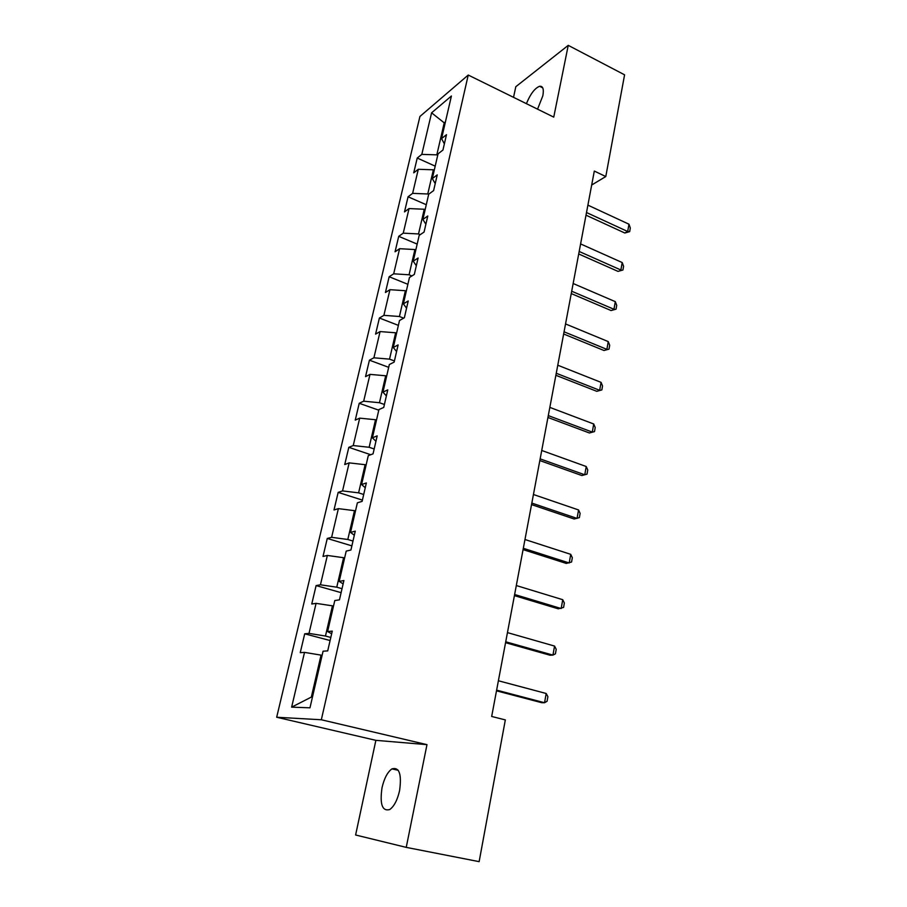 <?xml version="1.0" encoding="UTF-8"?>
<svg xmlns="http://www.w3.org/2000/svg" width="907" height="907" viewBox="0 0 907 907"><rect width="100%" height="100%" fill="white"/><g stroke="black" fill="none" stroke-linecap="round" stroke-linejoin="round"><path stroke-width="1.36" d="M399.602 790.553C401.812 774.056 399.261 766.834 391.949 768.887C387.527 772.016 384.217 778.297 382.017 787.752C379.659 804.282 382.232 811.55 389.738 809.554C394.137 806.357 397.425 800.031 399.602 790.553M537.556 109.157L542.84 95.791C544.019 89.045 542.93 85.882 539.586 86.278C534.767 88.217 530.38 94.011 526.4 103.67M406.234 847.376L426.982 744.647L375.872 740.339L355.612 834.996L406.234 847.376L479.134 861.65L505.335 719.909L491.673 716.462L594.312 171.06L605.785 176.548L624.583 74.828L568.247 45.35L515.811 86.709L513.532 97.332M375.872 740.339L276.68 717.244L419.93 116.47L468.239 75.043L321.327 719.761L276.68 717.244M431.596 112.819L421.812 154.383L417.231 158.033L413.728 172.84L418.297 169.28L412.628 193.361L408.071 196.785L404.499 211.898L409.046 208.565L403.252 233.156L398.717 236.342L395.067 251.783L399.602 248.699L393.683 273.812L389.16 276.748L385.43 292.507L389.942 289.684L383.899 315.353L379.398 318.017L375.589 334.127L380.078 331.565L373.899 357.8L369.421 360.181L365.532 376.654L369.999 374.376L363.684 401.189L359.229 403.286L355.249 420.111L359.694 418.138L353.242 445.552L348.81 447.332L344.739 464.543L349.161 462.876L342.551 490.914L338.164 492.388L333.991 509.983L338.379 508.634L331.622 537.318L327.268 538.452L323.005 556.456L327.359 555.447L320.443 584.8L316.112 585.582L311.759 604.005L316.078 603.359L309.004 633.392L304.707 633.812L300.251 652.666L304.525 652.382L291.635 707.154L309.979 707.811L323.073 651.192L327.71 650.897L332.268 631.113L327.608 631.567L334.785 600.547L339.456 599.844L343.9 580.537L339.207 581.387L346.213 551.105L350.93 550.016L355.261 531.162L350.533 532.398L357.369 502.818L362.12 501.367L366.349 482.955L361.598 484.542L368.276 455.654L373.049 453.851L377.187 435.87L372.403 437.809L378.922 409.579L383.729 407.436L387.765 389.874L382.958 392.13L389.341 364.535L394.16 362.086L398.116 344.921L393.275 347.494L399.511 320.511L404.363 317.756L408.218 300.977L403.366 303.845L409.465 277.474L414.329 274.424L418.104 258.019L413.229 261.171L419.193 235.367L424.079 232.045L427.775 216.002L422.889 219.426L428.716 194.177L433.614 190.595L437.231 174.892L432.322 178.577L438.036 153.873L442.945 150.04L446.482 134.678L441.562 138.601L451.414 96.006L431.596 112.819L444.226 122.853L436.823 154.848L437.718 155.256M330.806 637.451L325.466 636.034L332.45 605.842L333.493 606.125M331.656 633.744L327.608 631.567M309.004 633.392L325.466 636.034M316.078 603.359L332.45 605.842M342.03 588.688L336.769 587.192L343.594 557.703L344.615 558.009M343.129 583.915L339.207 581.387M320.443 584.8L336.769 587.192M327.359 555.447L343.594 557.703M352.982 541.048L347.812 539.484L354.478 510.664L355.487 510.981M354.32 535.255L350.533 532.398M331.622 537.318L347.812 539.484M338.379 508.634L354.478 510.664M363.696 494.496L358.605 492.852L365.124 464.69L366.111 465.019M365.249 487.728L361.598 484.542M342.551 490.914L358.605 492.852M349.161 462.876L365.124 464.69M374.172 448.976L369.149 447.276L375.521 419.737L376.496 420.077M375.94 441.301L372.403 437.809M353.242 445.552L369.149 447.276M359.694 418.138L375.521 419.737M384.409 404.477L379.466 402.719L385.69 375.781L386.654 376.133M386.382 395.917L382.958 392.13M363.684 401.189L379.466 402.719M369.999 374.376L385.69 375.781M394.42 360.952L389.545 359.138L395.645 332.79L396.597 333.152M396.586 351.553L393.275 347.494M373.899 357.8L389.545 359.138M380.078 331.565L395.645 332.79M403.66 318.153L399.42 316.498L405.384 290.716L406.313 291.09M406.563 308.176L403.366 303.845M383.899 315.353L399.42 316.498M389.942 289.684L405.384 290.716M411.914 275.943L409.068 274.787L414.907 249.55L415.825 249.935M416.324 265.751L413.229 261.171M393.683 273.812L409.068 274.787M399.602 248.699L414.907 249.55M420.213 234.675L418.524 233.949L424.238 209.256L425.145 209.653M425.882 224.244L422.889 219.426M403.252 233.156L418.524 233.949M409.046 208.565L424.238 209.256M428.671 194.381L427.764 193.985L433.365 169.802L434.26 170.21M435.224 183.622L432.322 178.577M412.628 193.361L427.764 193.985M418.297 169.28L433.365 169.802M445.11 123.273L444.226 122.853L445.439 121.867M444.373 143.873L441.562 138.601M421.812 154.383L436.823 154.848M426.982 744.647L321.327 719.761M468.239 75.043L553.746 117.128L568.247 45.35M591.693 185.005L605.785 176.548M322.098 655.398L321.044 655.126L311.339 697.086L312.462 697.109M291.635 707.154L311.339 697.086M304.525 652.382L321.044 655.126M417.231 158.033L435.201 166.162M408.071 196.785L426.279 204.721M398.717 236.342L417.175 244.096M389.16 276.748L407.889 284.31M379.398 318.017L398.388 325.375M369.421 360.181L388.695 367.324M359.229 403.286L378.786 410.191M348.81 447.332L370.748 454.713M338.164 492.388L362.403 500.12M327.268 538.452L351.882 545.867M316.112 585.582L341.111 592.656M304.707 633.812L330.103 640.535M587.906 205.141L628.97 224.199L630.32 227.986L629.673 231.625L627.678 231.512L624.81 233.008L586.013 215.174M628.97 224.199L627.678 231.512L586.512 212.533M629.673 231.625L624.81 233.008M580.605 243.926L622.202 262.542L623.585 266.284L622.928 270.003L618.018 271.386L578.711 253.971M622.202 262.542L620.887 270.003L579.188 251.477M622.928 270.003L618.018 271.386M573.156 283.517L615.309 301.657L616.715 305.364L616.046 309.162L611.08 310.545L571.263 293.573M615.309 301.657L613.96 309.276L571.705 291.226M616.046 309.162L611.08 310.545M565.549 323.935L608.257 341.599L609.697 345.25L609.016 349.127L604.005 350.51L563.655 334.003M608.257 341.599L606.885 349.365L564.063 331.803M609.016 349.127L604.005 350.51M557.771 365.215L601.069 382.369L602.531 385.974L601.84 389.931L596.783 391.314L555.878 375.294M601.069 382.369L599.674 390.305L556.263 373.265M601.84 389.931L596.783 391.314M549.835 407.39L593.722 423.988L595.219 427.548L594.504 431.596L589.403 432.979L547.941 417.469M593.722 423.988L592.294 432.095L548.293 415.599M594.504 431.596L589.403 432.979M541.728 450.473L586.228 466.515L587.747 470.007L587.022 474.146L581.863 475.54L539.835 460.563M586.228 466.515L584.766 474.792L540.153 458.874M533.441 494.508L578.564 509.949L580.129 513.396L579.38 517.614L574.165 519.008L531.547 504.598M578.564 509.949L577.067 518.407L531.831 503.09M524.972 539.518L570.73 554.336L572.328 557.714L571.569 562.023L566.297 563.428L523.067 549.608M570.73 554.336L569.211 562.975L523.316 548.293M516.31 585.537L562.737 599.697L564.358 603.008L563.587 607.418L558.259 608.824L514.405 595.627M562.737 599.697L561.172 608.529L514.62 594.504M507.455 632.61L554.551 646.067L556.218 649.321L555.424 653.822L552.953 655.103L550.039 655.228L505.55 642.689M554.551 646.067L552.953 655.103L505.721 641.782M498.385 680.76L546.184 693.492L547.896 696.667L547.08 701.27L544.551 702.732L541.638 702.676L496.492 690.828M546.184 693.492L544.551 702.732L496.628 690.136M398.252 770.292L391.949 768.887M542.737 87.854L539.586 86.278"/></g></svg>
